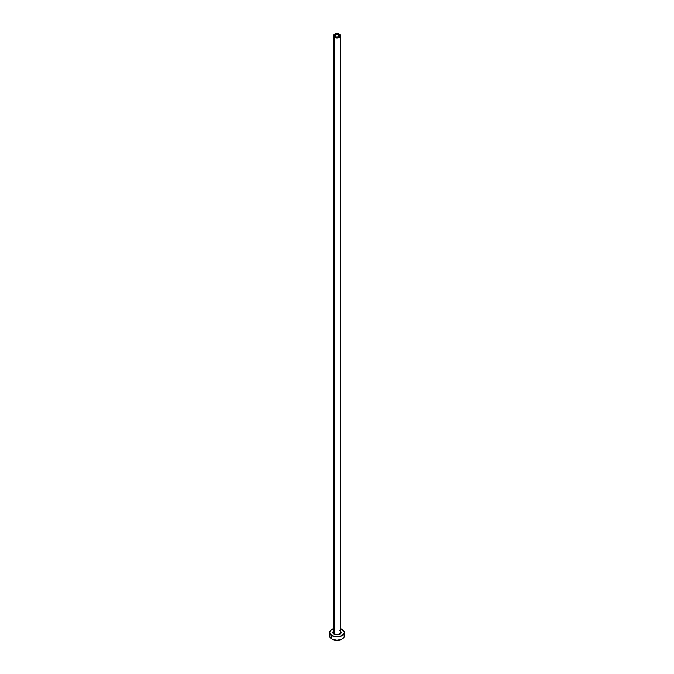 <?xml version="1.0" encoding="UTF-8"?>
<svg xmlns="http://www.w3.org/2000/svg" width="674" height="674" viewBox="0 0 674 674"><rect width="100%" height="100%" fill="white"/><g stroke="black" fill="none" stroke-linecap="round" stroke-linejoin="round"><path stroke-width="1.01" d="M335.349 36.767A2.342 1.348 180 0 1 334.658 35.806A2.342 1.348 180 0 1 336.107 34.559A2.342 1.348 180 0 1 338.651 34.854L338.297 36.935L336.107 37.053L334.708 36.076L335.703 34.686L337.893 34.559L339.292 35.545L338.651 36.767L338.651 34.854A2.342 1.348 180 0 1 339.342 35.806A2.342 1.348 180 0 1 337.893 37.053A2.342 1.348 180 0 1 335.349 36.767M333.377 631.858A3.656 2.106 0 0 0 334.414 633.636L334.11 634.175A4.095 2.359 180 0 1 333.344 631.437M333.344 35.806L333.344 632.145A3.656 2.106 0 0 0 334.414 633.636A3.656 2.106 0 0 0 338.399 634.091A3.656 2.106 0 0 0 340.656 632.145L340.656 35.806A3.656 2.106 180 0 1 338.399 37.761A3.656 2.106 180 0 1 334.414 37.297L334.414 633.636L334.414 37.297A3.656 2.106 180 0 1 333.344 35.806A3.656 2.106 180 0 1 335.601 33.86A3.656 2.106 180 0 1 339.586 34.315A3.656 2.106 180 0 1 340.656 35.806L339.586 34.315L337 33.7L334.414 34.315L333.344 35.806L334.414 37.297L337 37.921L339.586 37.297L340.656 35.806M330.252 634.47L329.696 636.079A7.304 4.221 0 0 0 331.835 639.062L331.835 635.481L334.203 636.399L338.424 636.635L341.061 636.012L343.748 634.116L344.304 632.498L343.748 630.889L340.656 628.85A7.304 4.221 180 0 1 342.165 629.516A7.304 4.221 180 0 1 344.304 632.498A7.304 4.221 180 0 1 339.797 636.399A7.304 4.221 180 0 1 331.835 635.481L331.835 639.062A7.304 4.221 0 0 0 339.797 639.98A7.304 4.221 0 0 0 344.304 636.079L343.748 634.47M341.086 632.583A7.304 4.221 0 0 0 340.623 632.414A3.656 2.106 0 0 0 339.586 630.653M331.835 635.481A7.304 4.221 180 0 1 329.696 632.498A7.304 4.221 180 0 1 333.344 628.85L330.926 630.156L329.83 631.681L329.83 633.324L331.835 635.481M340.404 631.184L341.095 632.498L340.783 633.408L339.275 634.461L337 634.866L334.725 634.461L333.217 633.408L332.905 632.498L333.596 631.184M329.696 632.498L329.83 636.905L330.926 638.421L332.939 639.592L337 640.3L341.061 639.592L343.074 638.421L344.17 636.905L344.304 632.498M341.061 632.574L340.623 632.414A3.656 2.106 0 0 1 338.171 634.141A3.656 2.106 0 0 1 334.414 633.636L334.11 634.175A4.095 2.359 180 0 0 339.401 634.411A4.095 2.359 180 0 0 340.656 631.437"/></g></svg>
